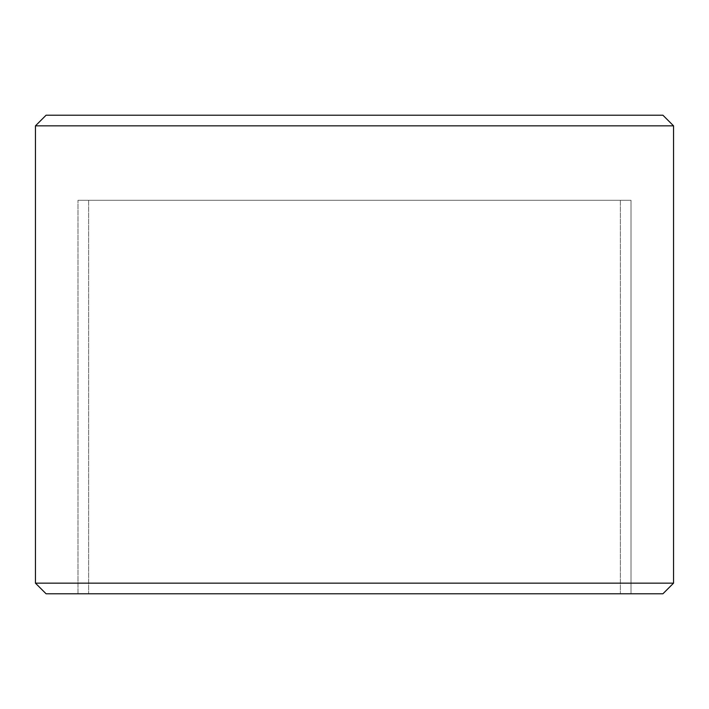 <?xml version="1.0" encoding="UTF-8"?>
<svg xmlns="http://www.w3.org/2000/svg" width="709" height="709" viewBox="0 0 709 709"><rect width="100%" height="100%" fill="white"/><g stroke="black" fill="none" stroke-linecap="round" stroke-linejoin="round"><path stroke-width="0.53" stroke-dasharray="3.54 2.66" d="M673.55 125.847L35.45 125.847M46.085 115.212L662.915 115.212M35.45 583.153L673.55 583.153M662.915 593.788L46.085 593.788M631.01 593.788L77.99 593.788L631.01 593.788L631.01 200.292L77.99 200.292L631.01 200.292L77.99 200.292L631.01 200.292L631.01 593.788L77.99 593.788L631.01 593.788M530.172 593.788L88.625 593.788L530.172 593.788M530.172 200.292L88.625 200.292L530.172 200.292M92.976 200.292L620.375 200.292L92.976 200.292M92.976 593.788L620.375 593.788L92.976 593.788M77.99 593.788L77.99 200.292L77.99 593.788M88.625 200.292L88.625 593.788L88.625 200.292M620.375 200.292L620.375 593.788L620.375 200.292"/><path stroke-width="1.06" d="M35.45 125.847L673.55 125.847L662.915 115.212L46.085 115.212L35.45 125.847L35.45 583.153L673.55 583.153L662.915 593.788L46.085 593.788L35.45 583.153M673.55 125.847L673.55 583.153"/></g></svg>
